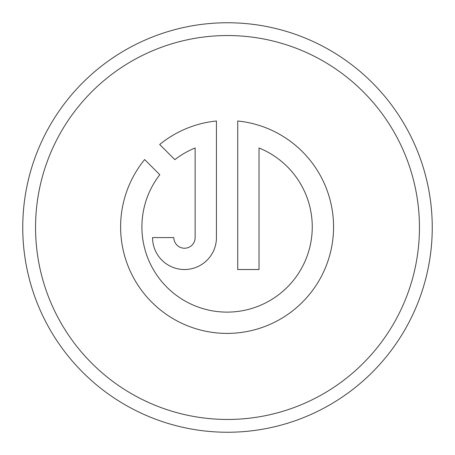 <?xml version="1.0" encoding="UTF-8"?>
<svg xmlns="http://www.w3.org/2000/svg" width="455" height="455" viewBox="0 0 455 455"><rect width="100%" height="100%" fill="white"/><g stroke="black" fill="none" stroke-linecap="round" stroke-linejoin="round"><path stroke-width="0.68" d="M22.75 227.5A204.75 204.75 0 0 1 227.5 22.75A204.75 204.75 0 0 1 432.25 227.5A204.75 204.75 0 0 1 227.5 432.25A204.75 204.75 0 0 1 22.75 227.5M419.453 227.5A191.953 191.953 0 0 0 227.5 35.547A191.953 191.953 0 0 0 35.547 227.5A191.953 191.953 0 0 0 227.5 419.453A191.953 191.953 0 0 0 419.453 227.5M120.615 226.937A106.47 106.47 0 0 0 227.085 333.407A106.47 106.47 0 0 0 333.56 226.937A106.47 106.47 0 0 0 237.732 121.002L237.732 269.525L259.026 269.525L259.026 147.977A85.176 85.176 0 0 1 227.085 312.113A85.176 85.176 0 0 1 159.802 174.709L144.65 159.557A106.47 106.47 0 0 0 120.615 226.937M173.85 237.584L152.556 237.584A31.941 31.941 0 0 0 184.497 269.525A31.941 31.941 0 0 0 216.438 237.584L216.438 121.002A106.47 106.47 0 0 0 159.705 144.502L174.856 159.654A85.176 85.176 0 0 1 195.144 147.977L195.144 237.584A10.647 10.647 0 0 1 184.497 248.231A10.647 10.647 0 0 1 173.85 237.584"/></g></svg>
